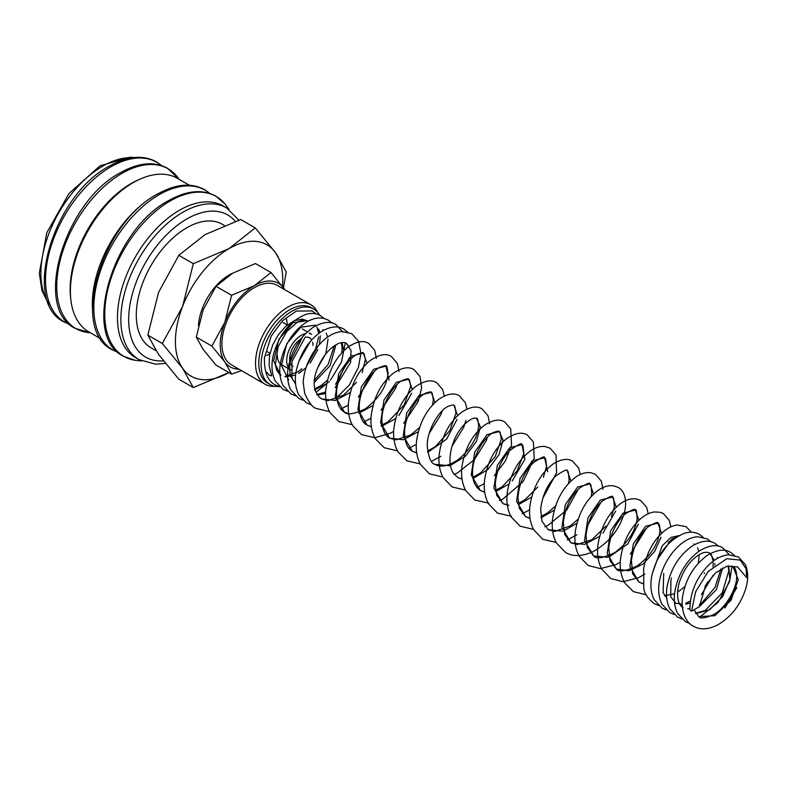 <?xml version="1.0" encoding="UTF-8"?>
<svg xmlns="http://www.w3.org/2000/svg" width="786" height="786" viewBox="0 0 786 786"><rect width="100%" height="100%" fill="white"/><g stroke="black" fill="none" stroke-linecap="round" stroke-linejoin="round"><path stroke-width="1.18" d="M691.542 611.203L695.61 591.809L708.186 571.491L726.785 558.708L740.235 560.094L746.12 568.799L746.7 577.69L737.514 566.873L726.912 566.225L715.594 572.886L705.74 585.157L699.324 606.713L691.542 611.203A5.502 3.016 -2.4 0 1 689.931 609.189A5.502 3.016 -2.4 0 1 689.931 609.101M238.924 220.139L226.604 207.936L223.185 205.961A87.59 50.569 120 0 0 155.687 229.433A87.59 50.569 120 0 0 117.458 317.583A87.59 50.569 120 0 0 135.595 357.679L139.014 359.644L155.785 364.213L165.335 363.407M229.021 209.469L226.437 205.863A92.326 53.31 120 0 0 225.081 204.085A92.326 53.31 120 0 0 170.061 201.049A92.326 53.31 120 0 0 104.774 314.125A92.326 53.31 120 0 0 134.917 360.253A92.326 53.31 120 0 0 137.137 360.538L141.549 360.971M189.347 185.231L177.371 178.324A88.622 51.169 120 0 0 109.077 202.061A88.622 51.169 120 0 0 70.396 291.252A88.622 51.169 120 0 0 88.749 331.82L100.726 338.737M159.46 192.992A88.622 51.169 120 0 0 92.335 303.927A88.622 51.169 120 0 0 92.502 308.977M139.368 179.434A86.214 49.773 120 0 0 70.151 289.14A86.214 49.773 120 0 0 70.711 298.356M162.338 343.502L182.617 368.3L193.307 387.567L228.873 372.564A75.869 43.8 120 0 1 182.617 368.3A75.869 43.8 120 0 1 175.425 341.478A75.869 43.8 120 0 1 182.617 306.353L162.338 343.502L147.847 335.131L158.536 292.451L178.815 255.303L204.999 234.66L240.762 219.54L255.254 227.911L229.08 248.563L193.307 263.674L182.617 306.353A75.869 43.8 120 0 1 229.08 248.563A75.869 43.8 120 0 1 275.532 252.709L255.254 227.911M282.42 286.242A75.869 43.8 120 0 0 282.724 279.531A75.869 43.8 120 0 0 275.532 252.709L286.232 271.976L283.451 287.666M193.307 387.567L178.815 379.196L158.536 354.398L147.847 335.131M284.935 289.798L271.023 272.546L254.359 285.682L231.595 295.3L224.796 322.457L211.886 346.095L224.796 361.884L231.595 374.136L241.499 370.638M284.827 289.729A48.28 27.874 120 0 0 283.923 288.324A48.28 27.874 120 0 0 254.359 285.682A48.28 27.874 120 0 0 224.796 322.457A48.28 27.874 120 0 0 220.218 344.808A48.28 27.874 120 0 0 224.796 361.884A48.28 27.874 120 0 0 238.964 369.174M231.595 374.136L216.022 365.146L203.122 349.367L196.313 337.106L203.122 309.949L216.022 286.31L232.685 273.174L255.45 263.556L271.023 272.546M277.291 355.233A20.691 11.947 120 0 0 281.575 364.704L290.967 370.127A20.691 11.947 120 0 1 286.684 360.656A20.691 11.947 120 0 1 305.567 333.588M315.137 349.75A20.691 11.947 120 0 0 315.274 349.19M319.578 315.137A43.574 25.152 120 0 0 313.712 309.055L311.364 307.699A43.574 25.152 120 0 0 277.782 319.371A43.574 25.152 120 0 0 258.761 363.22A43.574 25.152 120 0 0 267.79 383.165L270.138 384.521A43.574 25.152 120 0 0 279.364 386.525M313.712 309.055A43.574 25.152 120 0 0 280.13 320.727A43.574 25.152 120 0 0 261.109 364.576A43.574 25.152 120 0 0 270.138 384.521M317.721 312.445A45.863 26.478 120 0 0 310.883 304.781A45.863 26.478 120 0 0 275.542 317.063A45.863 26.478 120 0 0 255.519 363.22A45.863 26.478 120 0 0 265.02 384.216A45.863 26.478 120 0 0 275.08 386.299M265.02 384.216L231.428 364.822A45.863 26.478 -60 0 1 221.927 343.826A45.863 26.478 -60 0 1 241.95 297.668A45.863 26.478 -60 0 1 277.291 285.377L310.883 304.781M156.001 350.664L151.05 347.805A71.31 41.177 -60 0 1 136.283 315.157A71.31 41.177 -60 0 1 167.408 243.385A71.31 41.177 -60 0 1 222.359 224.285L224.305 225.405M293.04 366.541A16.555 9.56 -60 0 1 289.847 361.57M289.739 360.872A16.555 9.56 -60 0 1 289.612 358.966A16.555 9.56 -60 0 1 300.468 339.218M266.592 355.449A24.14 13.942 120 0 0 269.814 353.985M287.096 324.893A24.14 13.942 120 0 0 287.106 324.294A24.14 13.942 120 0 0 286.359 318.969M307.424 320.786L302.129 319.126L294.131 320.776L285.799 326.278L278.323 334.748L272.614 345.113L269.451 355.95L269.136 365.804L271.701 375.865L269.195 375.246L266.749 372.289M264.332 358.249L271.16 336.182L282.646 320.59L296.351 311.06L312.396 310.951M305.214 337.214A16.555 9.56 -60 0 1 309.586 337.872A16.555 9.56 -60 0 1 311.649 339.906M312.612 342.175A16.555 9.56 -60 0 1 313.015 345.457M309.271 332.92L311.659 334.296A20.691 11.947 120 0 0 309.389 333.46M216.022 286.31L231.595 295.3M196.313 337.106L211.886 346.095M198.436 325.492A43.446 25.083 -60 0 1 232.558 273.243M178.815 255.303L193.307 263.674M279.993 374.775L276.751 370.393L275.346 364.645L278.116 346.773L286.743 331.495L297.776 321.867L302.708 320.099L307.228 320.668L293.07 322.741L278.912 339.277L273.616 360.931L280.857 375.354M285.2 376.858L295.624 375.069M298.631 373.497L305.99 367.769M310.244 363.004L317.839 349.613M319.44 344.406L320.324 335.838M319.892 332.547L318.635 329.049M315.864 325.728L315.029 325.178L300.871 327.241L286.713 343.777L281.417 365.431L288.659 379.854M317.524 368.153L325.905 353.386L328.027 339.139M327.693 337.056L326.111 332.989M323.665 330.228L322.83 329.678M302.62 336.811L289.641 362.778L290.073 375.453L295.585 383.804M314.135 382.556L330.11 365.647L335.917 344.838M310.411 341.32L298.67 361.825M314.351 390.121L326.642 383.735M343.747 350.743L342.028 342.549M318.173 345.85L306.422 366.463M317.122 394.955L325.62 393.58M335.18 387.606L350.625 362.415L351.047 350.428L346.223 343.187C343.472 341.949 340.142 342.431 336.251 344.651C328.332 349.308 321.975 357.443 317.19 369.056C313.702 378.027 313.241 385.582 315.815 391.723L318.998 396.812L321.71 398.944L335.347 400.477L350.32 392.42M366.983 363.279L363.309 353.052L351.008 356.186L338.697 373.792L335.268 396.527L344.376 412.021L348.729 413.731M358.681 413.387L372.977 405.507M389.05 380.169L385.975 366.138L373.674 369.263L361.364 386.879L357.925 409.614L367.033 425.108L371.395 426.818M381.348 426.474L395.643 418.594M398.924 415.529L411.717 393.246M412.306 389.443L408.641 379.225L396.331 382.35L384.03 399.966L380.591 422.701L389.699 438.195L403.336 439.728L418.299 431.671M434.972 402.53L431.298 392.302L418.997 395.437L406.686 413.053L403.257 435.788L412.365 451.282L416.718 452.982M427.761 452.333L446.536 439.217L457.039 419.419M457.629 415.617L453.964 405.389C454.072 404.613 452.176 404.908 448.295 406.274C439.227 410.125 426.926 430.099 427.27 446.035C428.596 457.737 431.18 463.848 435.022 464.359L449.337 465.725M450.427 465.41L465.322 456.332L476.375 441.585L480.364 427.034L476.621 418.476C476.562 418.525 473.27 415.401 462.983 425.914C455.006 435.287 450.653 446.35 449.936 459.112C449.936 464.909 451.007 469.517 453.149 472.936L457.688 477.446L462.05 479.155M473.084 478.497L487.978 469.419L499.041 454.672L503.02 440.121L499.287 431.553L486.976 434.687L474.675 452.304L471.246 475.039L480.354 490.533L484.707 492.233M495.75 491.584L508.955 484.009M512.236 480.953L524.91 459.191L521.943 444.64L509.642 447.774L497.341 465.381L493.903 488.126L503.011 503.61L508.778 505.585M518.416 504.671L531.611 497.096M547.695 471.757L544.61 457.727L532.309 460.861L520.008 478.468L516.569 501.203L525.677 516.697L530.029 518.406M541.073 517.748L554.277 510.183M570.941 481.032L567.266 470.804C567.679 468.79 563.886 470.49 555.879 475.913C547.331 484.441 542.261 495.553 540.67 509.259L541.996 521.364L548.333 529.784L562.648 531.149M563.739 530.835L576.944 523.27M593.607 494.119L589.932 483.891L577.631 487.025L565.331 504.632L561.892 527.367L570.99 542.861L584.627 544.403L599.6 536.347M602.882 533.291L615.684 511.008M616.273 507.206L612.599 496.978L600.288 500.112L587.997 517.719L584.558 540.454L593.656 555.948L607.971 557.313M609.062 557.009L627.837 543.883L638.35 524.095M638.93 520.283L635.255 510.055L622.954 513.199L610.653 530.805L607.214 553.531L616.312 569.025L628.918 570.793L642.968 564.102L654.679 551.438L661.006 537.172M661.596 533.37L657.921 523.142L645.62 526.276L633.32 543.892L629.881 566.618L638.969 582.112L643.292 583.811M679.006 535.6L671.018 537.437L662.205 545.818L652.252 573.76M664.543 595.68L674.545 593.843M677.552 592.271L684.901 586.553M698.371 563.179L699.255 554.602M698.813 551.32L697.565 547.822M694.785 544.502L693.95 543.951M704.276 573.593L704.561 572.886M671.499 577.965L670.89 580.225L670.763 596.829L676.009 603.471M680.136 604.68L682.14 604.788M685.932 604.287L690.137 602.842M701.476 594.56L713.079 575.313M714.877 565.173L714.847 563.611M714.405 560.32L709.552 552.951C706.791 551.713 703.47 552.204 699.579 554.425C690.599 559.838 683.859 569.133 679.34 582.318C674.879 598.794 680.008 606.546 683.181 607.637M699.324 606.674L716.36 589.706L722.629 567.954M717.353 557.461L718.139 558.021M695.728 613.689L709.699 609.681L722.698 596.535L729.889 579.626L728.75 565.822M693.989 609.789L698.774 616.637L714.877 615.693L730.99 600.278L738.231 579.744L732.935 566.451L726.912 566.225M226.604 207.936A87.59 50.569 120 0 0 182.804 212.269A87.59 50.569 120 0 0 120.867 319.548A87.59 50.569 120 0 0 139.014 359.644M235.289 221.347A82.078 47.386 120 0 0 186.704 219.029A82.078 47.386 120 0 0 128.668 319.548A82.078 47.386 120 0 0 163.331 360.872M209.715 193.415A92.227 53.252 120 0 0 159.037 194.771A92.227 53.252 120 0 0 93.829 307.719A92.227 53.252 120 0 0 117.988 352.285M56.759 286.32A92.227 53.252 120 0 0 90.419 332.792L75.151 328.351C32.54 308.122 64.59 201.707 120.327 172.753C138.395 162.555 154.144 161.071 167.565 168.273L179.051 179.287A92.227 53.252 120 0 0 121.977 173.372A92.227 53.252 120 0 0 56.759 286.32M161.435 165.541A92.227 53.252 120 0 0 110.757 166.887A92.227 53.252 120 0 0 45.539 279.845A92.227 53.252 120 0 0 69.708 324.402M132.638 157.711A87.59 50.569 120 0 0 102.828 166.092A87.59 50.569 120 0 0 40.892 273.371A87.59 50.569 120 0 0 48.535 303.386M689.931 609.189C690.088 592.86 696.101 578.388 707.97 565.782C714.366 559.298 721.155 555.643 728.308 554.798L738.418 556.91L745.325 564.603C748.243 571.353 748.429 579.213 745.885 588.193C740.717 604.817 731.098 617.177 717.029 625.273C707.783 629.674 699.854 629.969 693.242 626.147C687.671 623.475 681.108 614.731 682.297 598.765C684.901 580.422 693.134 566.018 706.978 555.574C716.93 549.63 724.82 548.579 730.626 552.411L734.429 555.456M736.865 587.506L724.967 607.951M689.872 623.524L685.451 621.647L677.787 613.65C674.693 607.686 673.651 600.73 674.663 592.782C677.65 574.988 685.814 561.086 699.176 551.065C709.139 545.13 717.019 544.079 722.835 547.911L729.3 554.739M732.051 566.008L729.526 581.689L718.001 602.459L699.707 617.098M682.071 619.024L677.65 617.148L669.76 608.708C666.646 602.381 665.762 595.031 667.098 586.651C670.605 568.907 679.035 555.329 692.387 545.906C701.495 540.611 709.041 539.785 715.034 543.411L718.63 546.231M674.044 614.456L669.859 612.648L661.959 604.218C658.629 597.38 657.843 589.421 659.611 580.353C663.541 559.033 681.334 537.457 697.742 536.759L707.233 538.911L710.829 541.731M666.243 609.946L662.058 608.148L654.168 599.708C650.837 592.88 650.051 584.931 651.81 575.853C657.145 554.258 668.1 540.041 684.675 533.203C689.97 531.562 694.893 531.965 699.442 534.401L703.038 537.231M658.452 605.446L654.257 603.638C647.497 598.274 644.009 592.939 643.793 587.623L643.636 568.514C646.632 553.187 653.137 541.014 663.129 531.984C667.668 527.986 672.394 525.647 677.326 524.989L686.07 526.689L691.366 532.23M646.151 594.796L633.447 591.632L624.978 583.212C621.225 576.728 619.682 569.113 620.38 560.389C622.286 543.863 628.594 530.373 639.313 519.929C644.088 515.41 649.108 512.747 654.355 511.941L660.152 512.266L663.413 513.602L669.338 520.47L670.89 526.846M668.915 541.593L667.953 544.334M644.834 574.006L638.674 577.681L623.013 581.709L610.791 578.545L601.762 569.162C597.969 561.931 596.741 553.55 598.058 544.02C601.27 526.04 608.885 512.492 620.92 503.374C626.177 499.572 631.502 498.137 636.915 499.051L640.747 500.525L646.682 507.383L648.234 513.759M646.259 528.516L630.323 554.081M620.272 562.187L615.998 564.603L600.337 568.632L588.125 565.458L579.095 556.085C575.313 548.854 574.075 540.463 575.391 530.943C578.614 512.934 586.248 499.375 598.293 490.258C603.442 486.554 608.678 485.1 614.004 485.915L618.081 487.438C622.679 489.452 627.876 497.42 624.516 512.177C619.771 529.145 609.366 542.261 593.292 551.546C582.072 556.576 572.798 556.861 565.468 552.381L556.429 542.998C552.646 535.767 551.418 527.386 552.735 517.856C555.928 499.935 563.513 486.416 575.49 477.279C580.579 473.575 585.757 472.081 591.023 472.769L595.424 474.351L601.349 481.219L603.009 489.305M600.926 502.342L587.957 524.743M576.855 534.745L567.335 539.943M556.134 542.438L542.802 539.294L533.773 529.911C529.99 522.68 528.752 514.299 530.069 504.769C533.252 486.888 540.817 473.378 552.764 464.231C561.057 459.014 567.718 458.032 572.758 461.264L578.692 468.132L580.245 474.508M578.27 489.256L566.647 510.075L547.999 525.362L544.865 526.777M533.468 529.351L520.145 526.207L511.106 516.834C507.324 509.593 506.086 501.213 507.412 491.682C510.586 473.84 518.131 460.341 530.049 451.184C534.863 447.666 539.785 446.094 544.816 446.468L550.102 448.187L556.026 455.055L556.527 472.926L542.635 498.579M529.617 509.849L522.199 513.69M511.48 516.235L497.479 513.13L488.45 503.747C484.883 496.998 483.587 489.187 484.54 480.315C487.3 462.03 494.777 448.059 506.99 438.392C515.488 432.88 522.297 431.779 527.435 435.1L533.37 441.968L534.234 458.228L523.142 481.592L502.755 499.149L499.542 500.603M488.813 503.148L474.813 500.043L465.784 490.661C462.227 483.911 460.92 476.1 461.873 467.228C464.644 448.924 472.131 434.943 484.363 425.285C492.842 419.793 499.65 418.702 504.769 422.013L510.703 428.881L511.568 445.151L505.467 460.91L494.345 475.569M484.294 483.685L476.876 487.526M465.479 490.1L452.156 486.956L443.117 477.574C439.561 470.824 438.254 463.013 439.217 454.141C441.958 435.916 449.415 421.964 461.579 412.286C470.116 406.716 476.955 405.596 482.113 408.936L488.037 415.804L489.698 423.88M487.615 436.918L486.229 440.74L474.616 459.358L457.531 472.926L454.013 474.518M442.813 477.014L429.49 473.879L420.451 464.487C416.894 457.737 415.598 449.926 416.551 441.054C419.252 423.035 426.592 409.172 438.588 399.445C447.273 393.648 454.229 392.45 459.446 395.849L465.381 402.717L466.933 409.084M465.921 420.402L463.563 427.653L451.979 446.242M440.887 456.244L431.553 461.353M420.156 463.927L406.834 460.793L398.07 451.901C394.523 445.495 393.079 438.048 393.747 429.549C396.065 410.999 403.415 396.635 415.794 386.457C424.548 380.581 431.543 379.343 436.79 382.762L442.715 389.63L444.267 395.997M442.292 410.754L440.907 414.566L429.323 433.155M416.305 444.434L408.691 448.354M397.49 450.85L384.167 447.706L375.413 438.814C371.857 432.408 370.412 424.961 371.09 416.462C373.438 397.755 380.866 383.332 393.373 373.193C402.01 367.475 408.926 366.305 414.124 369.675L420.048 376.553L421.61 388.097L418.24 401.469L403.69 423.241M393.648 431.347L390.652 433.096L374.951 437.763L361.501 434.619L352.747 425.727C349.19 419.321 347.756 411.874 348.424 403.375C350.635 385.337 357.728 371.169 369.695 360.892C379.196 354.417 386.447 352.983 391.457 356.598L397.392 363.466L399.042 371.542M396.969 384.58L395.584 388.392L381.023 410.154M370.982 418.26L363.368 422.18M352.167 424.676L338.835 421.542L330.081 412.64C326.534 406.234 325.09 398.787 325.758 390.288C327.998 372.112 335.16 357.895 347.235 347.648C356.264 341.37 363.456 339.984 368.801 343.511L374.726 350.379L376.386 358.465M374.303 371.503L358.367 397.068M348.316 405.173L340.702 409.093M329.501 411.599L316.178 408.455C312.543 407.482 308.692 402.373 304.644 393.118L303.141 382.075C304.595 366.482 310.912 353.012 322.093 341.684C328.41 335.553 335.052 332.164 342.018 331.495L351.706 333.647L358.613 341.34L360.931 353.445L358.396 367.416L349.338 384.993L335.651 398.767M311.541 404.908L306.53 402.884L298.867 394.877C295.556 388.471 294.593 380.974 295.968 372.377C299.476 354.633 307.906 341.055 321.268 331.633C330.366 326.347 337.921 325.512 343.904 329.137L347.5 331.967M302.915 400.182L298.729 398.384L290.84 389.944C287.725 383.617 286.831 376.258 288.167 367.887C291.675 350.153 300.105 336.565 313.447 327.143C322.997 321.808 330.552 320.973 336.113 324.638L342.893 332.075M345.329 342.784L341.458 362.091L330.454 380.169M329.334 381.456L316.06 392.283M295.359 395.751L290.928 393.874L283.039 385.445C279.708 378.616 278.922 370.658 280.69 361.589C284.719 344.042 293.345 330.867 306.579 322.073C312.425 318.497 318.212 317.279 323.95 318.418L328.312 320.138L331.908 322.958M287.322 391.182L283.137 389.375L275.238 380.935C271.671 373.537 271.032 364.91 273.312 355.066C279.187 334.07 290.181 320.472 306.294 314.272C311.403 312.818 316.139 313.28 320.511 315.638L324.107 318.458M279.531 386.683L275.336 384.875C267.849 381.485 264.204 372.338 264.401 357.453M311.737 310.617L316.316 313.958M305.096 337.341L291.97 361.462L291.97 378.42L295.585 383.784M362.13 372.574L365.392 359.556L364.183 353.926L363.309 353.052C363.702 352.128 361.56 352.56 356.873 354.358C347.304 359.074 335.445 380.07 336.644 395.672C337.292 404.132 339.866 409.585 344.376 412.021C346.655 415.332 353.641 414.271 365.313 408.828C379.196 398.178 386.771 386.319 388.029 373.252C387.341 367.524 386.663 365.156 385.975 366.138C386.368 365.205 384.216 365.647 379.54 367.445C370.206 372.073 358.534 392.263 359.281 407.796C359.742 416.786 362.336 422.554 367.033 425.108L371.365 426.601M381.072 425.373L387.979 421.905L404.112 405.065L410.695 386.348L409.516 380.1L408.641 379.225C408.926 378.371 406.912 378.734 402.599 380.306C393.265 384.57 381.151 405.104 381.947 420.893C382.409 429.873 384.993 435.64 389.699 438.195L396.036 439.865L410.636 434.992L419.567 427.515M432.477 405.085L433.332 399.946L432.162 393.167L431.298 392.302C431.406 391.526 429.52 391.831 425.629 393.197C416.56 397.048 404.259 417.012 404.603 432.948C404.859 442.489 407.443 448.6 412.365 451.282L416.688 452.775M472.897 477.259L480.619 472.877L495.17 456.725L501.311 439.315L500.161 432.428L499.287 431.553C499.395 430.846 497.617 431.082 493.962 432.271C485.178 435.729 472.73 455.094 472.622 471.128C472.052 479.706 474.626 486.17 480.354 490.533L484.677 492.026M495.553 490.346L502.254 486.691L517.119 470.981L523.889 453.355L522.926 445.682L521.943 444.64C522.415 442.302 518.279 444.345 509.525 450.761C501.183 459.751 496.438 470.902 495.288 484.225L496.664 495.17L503.011 503.61L508.738 505.26M543.421 477.249L546.594 465.98L545.612 458.798L544.61 457.727C544.963 455.703 541.161 457.403 533.213 462.826C524.341 471.738 519.251 483.233 517.945 497.322L519.32 508.257L525.677 516.697L530 518.19M591.121 496.673L591.779 493.323L590.905 484.913L589.932 483.891C590.257 482.123 586.759 483.547 579.42 488.185C570.43 496.605 565.065 508.011 563.326 522.405L564.662 534.47L570.99 542.861L577.317 544.531L591.927 539.677L605.79 526.247M611.41 516.5L614.406 506.656L613.581 498.019L612.599 496.978C612.923 495.2 609.425 496.634 602.086 501.272C593.076 509.701 587.712 521.108 585.992 535.512L587.329 547.567L593.656 555.948C595.935 559.259 602.911 558.198 614.583 552.764C627.297 543.332 634.803 532.269 637.092 519.556C636.837 511.765 636.228 508.601 635.255 510.055C635.432 508.483 632.19 509.701 625.518 513.69C616.519 521.58 610.928 532.8 608.747 547.351L610.005 560.673L616.312 569.025C618.602 572.346 625.577 571.284 637.25 565.851C649.629 556.743 657.096 545.916 659.65 533.35C660.653 522.916 657.813 523.397 657.921 523.142C658.246 521.511 655.003 522.729 648.185 526.777C639.175 534.667 633.585 545.887 631.413 560.447L632.661 573.76L638.969 582.112L643.272 583.605M678.377 535.944L671.539 539.304L657.607 559.17M663.708 573.456L663.099 592.693L666.715 598.048M225.081 204.085L215.845 196.146C202.424 188.945 186.675 190.428 168.607 200.626C112.87 229.581 80.82 336.005 123.431 356.225L134.917 360.253M209.911 193.484L204.635 189.672C191.204 182.47 175.455 183.953 157.387 194.152C101.649 223.106 69.6 329.521 112.211 349.75L118.146 352.423M161.631 165.6L156.345 161.798C142.924 154.587 127.175 156.08 109.107 166.278C53.369 195.233 21.32 301.647 63.931 321.877L69.866 324.549M134.131 157.534L129.936 157.19L100.068 165.826L69.021 193.484L46.796 232.754L39.3 273.263L42.002 290.712L49.125 304.762M267.378 351.735L269.981 353.238M284.935 376.514L298.199 371.719L301.893 368.762M315.599 349.122L318.664 336.889M318.703 333.411L316.886 326.996M315.825 325.748L315.029 325.178M314.312 380.345L328.057 364.537L334.266 345.889M314.862 388.864L321.602 385.209L327.428 380.218M341.782 352.806L342.126 347.51L341.32 342.676M316.807 394.543L325.659 392.018M335.651 384.275L349.554 357.443M348.837 346.449L346.223 343.187M321.71 398.944L328.047 400.605L343.629 395.093L356.5 382.31M427.564 451.095L435.306 446.703L449.857 430.541L455.988 413.141L454.839 406.254L453.964 405.389M435.031 464.359C437.183 465.882 444.286 468.859 457.963 459.79C470.46 449.376 477.348 438.166 478.654 426.15C478.016 419.871 477.338 417.317 476.621 418.476M457.688 477.446L462.011 478.939M518.22 503.433L524.91 499.778L537.801 486.996M540.886 516.52L547.577 512.865L555.545 506.027M568.455 483.587L569.152 480L568.229 471.806L567.266 470.804M548.333 529.784L554.661 531.454L570.233 525.952L578.201 519.114M675.39 603.137L682.12 604.159M685.716 603.235L690.363 601.015M704.924 586.611L707.655 582.072M712.951 566.775L713.266 562.688M713.216 561.184L711.379 554.72L709.552 552.951M687.691 608.806L689.912 608.659M699.383 604.748L701.466 603.294L715.024 587.368L720.998 568.868M695.492 613.306L705.17 610.467L722.285 592.801L728.838 570.744L728.033 565.94M698.774 616.637C700.346 618.906 705.317 618.218 713.678 614.564C726.529 607.657 738.005 586.425 736.61 574.654C736.03 569.929 734.802 567.197 732.935 566.451M282.911 322.466L287.303 325.011M302.266 328.872L307.395 331.83"/></g></svg>
